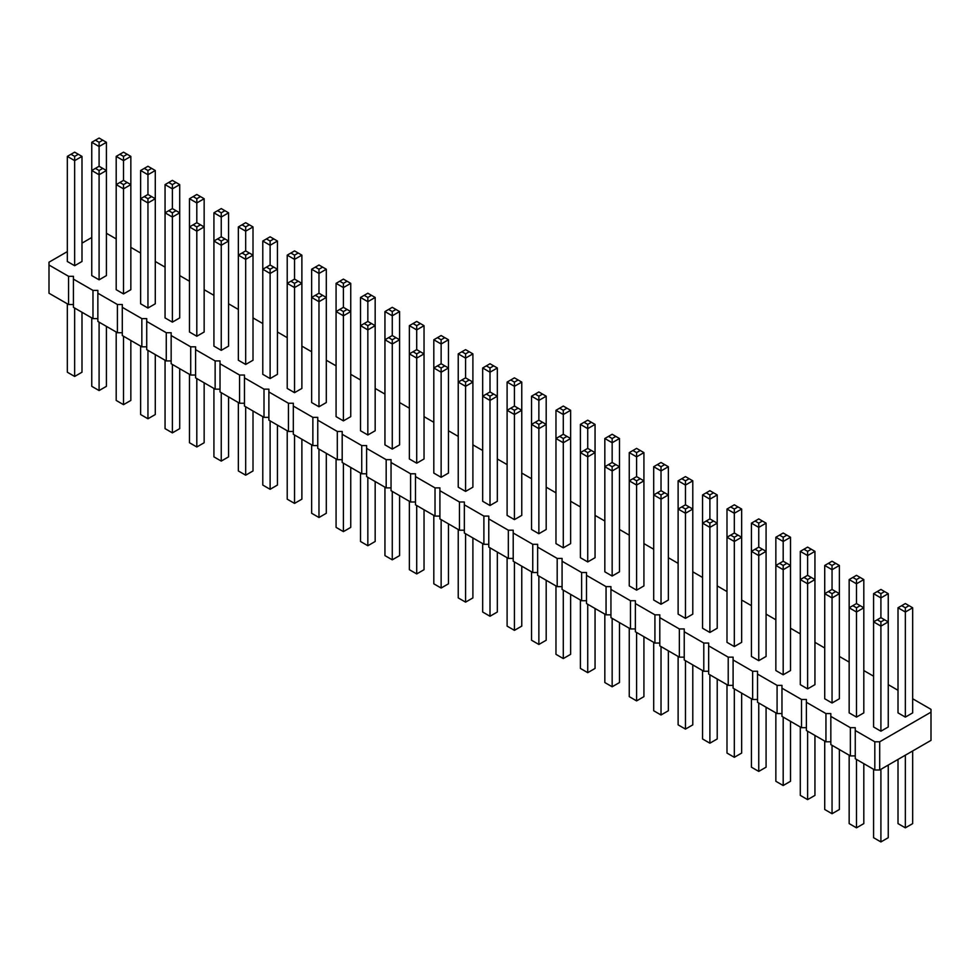 <?xml version="1.0" encoding="UTF-8"?>
<svg xmlns="http://www.w3.org/2000/svg" width="980" height="980" viewBox="0 0 980 980"><rect width="100%" height="100%" fill="white"/><g stroke="black" fill="none" stroke-linecap="round" stroke-linejoin="round"><path stroke-width="1.47" d="M67.326 251.615L49 262.187L49 265.017L68.551 276.299L73.427 276.299L73.427 279.116L92.978 290.399L97.865 290.399L97.865 293.228L117.404 304.511L122.292 304.511L122.292 307.328L141.843 318.61L146.731 318.61L146.731 321.44L166.269 332.722L171.157 332.722L171.157 335.54L190.708 346.822L195.596 346.822L195.596 349.652L215.135 360.934L220.022 360.934L220.022 363.752L239.573 375.034L244.461 375.034L244.461 377.863L264 389.146L268.888 389.146L268.888 391.963L288.439 403.246L293.326 403.246L293.326 406.075L312.865 417.358L317.753 417.358L317.753 420.175L337.304 431.457L342.192 431.457L342.192 434.287L361.73 445.569L366.618 445.569L366.618 448.387L386.169 459.669L391.045 459.669L391.045 462.499L410.596 473.781L415.483 473.781L415.483 476.599L435.022 487.881L439.91 487.881L439.91 490.711L459.461 501.993L464.349 501.993L464.349 504.81L483.887 516.093L488.775 516.093L488.775 518.922L508.326 530.205L513.214 530.205L513.214 533.022L532.753 544.304L537.64 544.304L537.64 547.134L557.191 558.416L562.079 558.416L562.079 561.234L581.618 572.516L586.505 572.516L586.505 575.346L606.057 586.628L610.944 586.628L610.944 589.446L630.483 600.728L635.371 600.728L635.371 603.545L654.922 614.84L659.797 614.84L659.797 617.657L679.348 628.939L684.236 628.939L684.236 631.757L703.787 643.052L708.663 643.052L708.663 645.869L728.214 657.151L733.101 657.151L733.101 659.969L752.64 671.263L757.528 671.263L757.528 674.081L777.079 685.363L781.967 685.363L781.967 688.181L801.505 699.475L806.393 699.475L806.393 702.293L825.944 713.575L830.832 713.575L830.832 716.392L850.37 727.687L855.258 727.687L855.258 758.716L874.809 769.998L879.697 769.998L931 740.378L931 709.348L912.674 698.764M879.697 769.998L879.697 741.787L931 712.166M49 265.017L49 293.228L68.551 304.511L73.427 304.511M73.427 279.116L73.427 307.328L92.978 318.61L97.865 318.61M97.865 293.228L97.865 321.44L117.404 332.722L122.292 332.722M122.292 307.328L122.292 335.54L141.843 346.822L146.731 346.822M146.731 321.44L146.731 349.652L166.269 360.934L171.157 360.934M171.157 335.54L171.157 363.752L190.708 375.034L195.596 375.034M195.596 349.652L195.596 377.863L215.135 389.146L220.022 389.146M220.022 363.752L220.022 391.963L239.573 403.246L244.461 403.246M244.461 377.863L244.461 406.075L264 417.358L268.888 417.358M268.888 391.963L268.888 420.175L288.439 431.457L293.326 431.457M293.326 406.075L293.326 434.287L312.865 445.569L317.753 445.569M317.753 420.175L317.753 448.387L337.304 459.669L342.192 459.669M342.192 434.287L342.192 462.499L361.73 473.781L366.618 473.781M366.618 448.387L366.618 476.599L386.169 487.881L391.045 487.881M391.045 462.499L391.045 490.711L410.596 501.993L415.483 501.993M415.483 476.599L415.483 504.81L435.022 516.093L439.91 516.093M439.91 490.711L439.91 518.922L459.461 530.205L464.349 530.205M464.349 504.81L464.349 533.022L483.887 544.304L488.775 544.304M488.775 518.922L488.775 547.134L508.326 558.416L513.214 558.416M513.214 533.022L513.214 561.234L532.753 572.516L537.64 572.516M537.64 547.134L537.64 575.346L557.191 586.628L562.079 586.628M562.079 561.234L562.079 589.446L581.618 600.728L586.505 600.728M586.505 575.346L586.505 603.558L606.057 614.84L610.944 614.84M610.944 589.446L610.944 617.657L630.483 628.939L635.371 628.939M635.371 603.545L635.371 631.769L654.922 643.052L659.797 643.052M659.797 617.657L659.797 645.869L679.348 657.151L684.236 657.151M684.236 631.757L684.236 659.969L703.787 671.263L708.663 671.263M708.663 645.869L708.663 674.081L728.214 685.363L733.101 685.363M733.101 659.969L733.101 688.181L752.64 699.475L757.528 699.475M757.528 674.081L757.528 702.293L777.079 713.575L781.967 713.575M781.967 688.181L781.967 716.392L801.505 727.687L806.393 727.687M806.393 702.293L806.393 730.504L825.944 741.787L830.832 741.787M830.832 716.392L830.832 744.604L850.37 755.899L855.258 755.899M898.011 690.3L888.248 684.665M873.584 676.2L863.809 670.553M849.158 662.088L839.382 656.453M824.719 647.988L814.944 642.341M800.293 633.876L790.517 628.241M775.854 619.777L766.078 614.129M751.427 605.665L741.652 600.029M726.989 591.565L717.213 585.918M702.562 577.453L692.787 571.818M678.123 563.353L668.36 557.706M653.697 549.241L643.921 543.606M629.258 535.141L619.495 529.494M604.832 521.029L595.056 515.394M580.405 506.93L570.63 501.282M555.966 492.818L546.191 487.183M531.54 478.718L521.764 473.071M507.101 464.606L497.326 458.971M482.675 450.506L472.899 444.859M458.236 436.394L448.46 430.759M433.809 422.294L424.034 416.647M409.371 408.182L399.595 402.547M384.944 394.083L375.168 388.435M360.505 379.971L350.742 374.336M336.079 365.871L326.303 360.224M311.64 351.759L301.877 346.124M287.214 337.659L277.438 332.012M262.787 323.547L253.012 317.912M238.348 309.447L228.573 303.8M213.922 295.335L204.146 289.7M189.483 281.236L179.708 275.588M165.057 267.124L155.281 261.489M140.618 253.024L130.842 247.377M116.191 238.912L106.416 233.277M91.753 237.503L81.989 243.15M855.258 730.504L874.809 741.787L879.697 741.787M465.574 491.409L465.574 386.316L458.236 382.09L458.236 487.183L465.574 491.409L472.899 487.183L472.899 382.09L465.574 386.316L465.574 382.09L469.236 379.971L472.899 382.09L472.899 353.878L465.574 358.104L465.574 353.878L461.899 351.759L458.236 353.878L465.574 358.104L465.574 377.863L469.236 379.971M433.809 339.766L437.472 337.659L441.135 339.766L441.135 344.005L448.46 339.766L448.46 367.978L441.135 363.752L441.135 344.005L433.809 339.766L433.809 473.071L441.135 477.309L448.46 473.071L448.46 367.978L441.135 372.216L441.135 367.978L437.472 365.871L433.809 367.978L441.135 372.216L441.135 477.309M409.371 325.666L413.033 323.547L416.708 325.666L416.708 329.893L424.034 325.666L424.034 353.878L416.708 349.652L416.708 329.893L409.371 325.666L409.371 458.971L416.708 463.197L424.034 458.971L424.034 353.878L416.708 358.104L416.708 353.878L413.033 351.759L409.371 353.878L416.708 358.104L416.708 463.197M360.505 297.454L364.18 295.335L367.843 297.454L367.843 301.681L375.168 297.454L375.168 325.666L367.843 321.44L367.843 301.681L360.505 297.454L360.505 430.759L367.843 434.985L375.168 430.759L375.168 325.666L367.843 329.893L367.843 325.666L364.18 323.547L360.505 325.666L367.843 329.893L367.843 434.985M392.27 449.097L392.27 344.005L384.944 339.766L384.944 444.859L392.27 449.097L399.595 444.859L399.595 339.766L392.27 344.005L392.27 339.766L395.932 337.659L399.595 339.766L399.595 311.567L392.27 315.793L392.27 311.567L388.607 309.447L384.944 311.567L392.27 315.793L392.27 335.54L395.932 337.659M245.674 364.462L253.012 360.224L253.012 255.143L245.674 259.369L245.674 255.143L242.011 253.024L238.348 255.143L245.674 259.369L245.674 364.462L238.348 360.224L238.348 226.931L245.674 231.157L245.674 226.931L242.011 224.812L238.348 226.931M213.922 212.819L213.922 346.124L221.247 350.35L228.573 346.124L228.573 212.819L221.247 217.058L221.247 212.819L217.585 210.7L213.922 212.819L221.247 217.058L221.247 236.805L224.91 238.912L221.247 241.031L221.247 350.35M287.214 255.143L287.214 388.435L294.539 392.674L301.877 388.435L301.877 255.143L294.539 259.369L294.539 255.143L290.876 253.024L287.214 255.143L294.539 259.369L294.539 279.116L298.202 281.236L294.539 283.355L294.539 392.674M262.787 241.031L262.787 374.336L270.113 378.562L277.438 374.336L277.438 241.031L270.113 245.27L270.113 241.031L266.45 238.912L262.787 241.031L270.113 245.27L270.113 265.017L273.775 267.124L270.113 269.243L270.113 378.562M343.404 420.886L343.404 315.793L350.742 311.567L343.404 307.328L343.404 287.581L336.079 283.355L336.079 416.647L343.404 420.886L350.742 416.647L350.742 283.355L343.404 287.581L343.404 283.355L347.067 281.236L350.742 283.355M318.978 406.774L318.978 301.681L326.303 297.454L318.978 293.228L318.978 273.469L311.64 269.243L311.64 402.547L318.978 406.774L326.303 402.547L326.303 269.243L318.978 273.469L318.978 269.243L322.641 267.124L326.303 269.243M196.809 336.25L196.809 231.157L189.483 226.931L189.483 332.012L196.809 336.25L204.146 332.012L204.146 226.931L196.809 231.157L196.809 226.931L200.484 224.812L204.146 226.931L204.146 198.72L196.809 202.946L196.809 198.72L193.146 196.6L189.483 198.72L196.809 202.946L196.809 222.693L200.484 224.812M629.258 452.613L632.933 450.506L636.596 452.613L636.596 456.852L643.921 452.613L643.921 480.825L636.596 476.599L636.596 456.852L629.258 452.613L629.258 585.918L636.596 590.156L643.921 585.918L643.921 480.825L636.596 485.063L636.596 480.825L632.933 478.718L629.258 480.825L636.596 485.063L636.596 590.156M604.832 438.513L608.494 436.394L612.157 438.513L612.157 442.74L619.495 438.513L619.495 466.725L612.157 462.487L612.157 442.74L604.832 438.513L604.832 571.818L612.157 576.044L619.495 571.818L619.495 466.725L612.157 470.951L612.157 466.725L608.494 464.606L604.832 466.725L612.157 470.951L612.157 576.044M587.731 561.944L595.056 557.706L595.056 452.613L587.731 456.852L587.731 452.613L584.068 450.506L580.405 452.613L587.731 456.852L587.731 561.944L580.405 557.706L580.405 424.401L587.731 428.64L587.731 424.401L591.393 422.294L595.056 424.401L587.731 428.64L587.731 448.387L584.068 450.506M490 505.521L497.326 501.282L497.326 367.978L490 372.216L490 367.978L486.337 365.871L482.675 367.978L490 372.216L490 391.963L486.337 394.083L490 396.19L490 505.521L482.675 501.282L482.675 367.978M507.101 382.09L510.764 379.971L514.427 382.09L514.427 386.316L521.764 382.09L521.764 410.302L514.427 406.063L514.427 386.316L507.101 382.09L507.101 515.394L514.427 519.62L521.764 515.394L521.764 410.302L514.427 414.528L514.427 410.302L510.764 408.182L507.101 410.302L514.427 414.528L514.427 519.62M563.292 547.832L563.292 442.74L555.966 438.513L555.966 543.606L563.292 547.832L570.63 543.606L570.63 438.513L563.292 442.74L563.292 438.513L566.967 436.394L570.63 438.513L570.63 410.302L563.292 414.528L563.292 410.302L559.629 408.182L555.966 410.302L563.292 414.528L563.292 434.275L566.967 436.394M538.865 533.733L546.191 529.494L546.191 424.401L538.865 428.64L538.865 424.401L535.202 422.294L531.54 424.401L538.865 428.64L538.865 533.733L531.54 529.494L531.54 396.19L538.865 400.428L538.865 396.19L535.202 394.083L531.54 396.19M678.123 480.825L681.798 478.718L685.461 480.825L685.461 485.063L692.787 480.825L692.787 509.037L685.461 504.81L685.461 485.063L678.123 480.825L678.123 614.129L685.461 618.368L692.787 614.129L692.787 509.037L685.461 513.275L685.461 509.037L681.798 506.93L678.123 509.037L685.461 513.275L685.461 618.368M653.697 466.725L653.697 600.029L661.022 604.256L668.36 600.029L668.36 466.725L661.022 470.951L661.022 466.725L657.36 464.606L653.697 466.725L661.022 470.951L661.022 490.698L664.685 492.818L661.022 494.937L661.022 604.256M751.427 523.149L751.427 656.453L758.753 660.679L766.078 656.453L766.078 523.149L758.753 527.375L758.753 523.149L755.09 521.029L751.427 523.149L758.753 527.375L758.753 547.122L762.416 549.241L758.753 551.36L758.753 660.679M726.989 509.037L730.651 506.93L734.326 509.037L734.326 513.275L741.652 509.037L741.652 537.248L734.326 533.022L734.326 513.275L726.989 509.037L726.989 642.341L734.326 646.58L741.652 642.341L741.652 537.248L734.326 541.487L734.326 537.248L730.651 535.141L726.989 537.248L734.326 541.487L734.326 646.58M709.888 632.467L717.213 628.241L717.213 494.937L709.888 499.163L709.888 494.937L706.225 492.818L702.562 494.937L709.888 499.163L709.888 518.91L713.55 521.029L709.888 523.149L709.888 632.467L702.562 628.241L702.562 494.937M123.517 293.927L130.842 289.7L130.842 184.607L123.517 188.846L123.517 184.607L119.854 182.488L116.191 184.607L123.517 188.846L123.517 293.927L116.191 289.7L116.191 156.396L123.517 160.634L123.517 156.396L119.854 154.276L116.191 156.396M147.956 308.039L147.956 202.946L140.618 198.72L140.618 303.8L147.956 308.039L155.281 303.8L155.281 198.72L147.956 202.946L147.956 198.72L151.618 196.6L155.281 198.72L155.281 170.508L147.956 174.734L147.956 170.508L144.281 168.389L140.618 170.508L147.956 174.734L147.956 194.481L151.618 196.6M172.382 322.138L179.708 317.912L179.708 212.819L172.382 217.058L172.382 212.819L168.719 210.7L165.057 212.819L172.382 217.058L172.382 322.138L165.057 317.912L165.057 184.607L172.382 188.846L172.382 184.607L168.719 182.488L165.057 184.607M856.483 717.103L863.809 712.877L863.809 607.784L856.483 612.01L856.483 607.784L852.821 605.665L849.158 607.784L856.483 612.01L856.483 717.103L849.158 712.877L849.158 579.572L856.483 583.798L856.483 579.572L852.821 577.453L849.158 579.572M839.382 565.46L835.72 563.353L832.045 565.46L832.045 569.699L839.382 565.46L839.382 593.672L832.045 589.446L832.045 569.699L824.719 565.46L824.719 698.764L832.045 703.003L839.382 698.764L839.382 593.672L832.045 597.91L832.045 593.672L828.382 591.565L824.719 593.672L832.045 597.91L832.045 703.003M807.618 688.891L814.944 684.665L814.944 579.572L807.618 583.798L807.618 579.572L803.955 577.453L800.293 579.572L807.618 583.798L807.618 688.891L800.293 684.665L800.293 551.36L807.618 555.587L807.618 551.36L811.281 549.241L814.944 551.36L807.618 555.587L807.618 575.334L803.955 577.453M783.192 674.791L783.192 569.699L790.517 565.46L783.192 561.234L783.192 541.487L775.854 537.248L775.854 670.553L783.192 674.791L790.517 670.553L790.517 537.248L783.192 541.487L783.192 537.248L786.854 535.141L790.517 537.248M91.753 142.296L95.415 140.177L99.09 142.296L99.09 146.522L106.416 142.296L106.416 170.508L99.09 166.269L99.09 146.522L91.753 142.296L91.753 275.588L99.09 279.827L106.416 275.588L106.416 170.508L99.09 174.734L99.09 170.508L95.415 168.389L91.753 170.508L99.09 174.734L99.09 279.827M67.326 156.396L67.326 261.489L74.651 265.715L81.989 261.489L81.989 156.396L74.651 160.634L74.651 156.396L70.989 154.276L67.326 156.396L74.651 160.634L74.651 265.715M880.91 731.202L880.91 626.122L888.248 621.884L880.91 617.657L880.91 597.91L873.584 593.672L873.584 726.976L880.91 731.202L888.248 726.976L888.248 593.672L880.91 597.91L880.91 593.672L884.585 591.565L888.248 593.672M905.348 717.103L912.674 712.877L912.674 607.784L905.348 612.01L905.348 607.784L901.686 605.665L898.011 607.784L905.348 612.01L905.348 717.103L898.011 712.877L898.011 607.784M874.809 769.998L874.809 741.787M850.37 755.899L850.37 727.687M825.944 741.787L825.944 713.575M801.505 727.687L801.505 699.475M777.079 713.575L777.079 685.363M752.64 699.475L752.64 671.263M728.214 685.363L728.214 657.151M703.787 671.263L703.787 643.052M679.348 657.151L679.348 628.939M654.922 643.052L654.922 614.84M630.483 628.939L630.483 600.728M606.057 614.84L606.057 586.628M581.618 600.728L581.618 572.516M557.191 586.628L557.191 558.416M532.753 572.516L532.753 544.304M508.326 558.416L508.326 530.205M483.887 544.304L483.887 516.093M459.461 530.205L459.461 501.993M435.022 516.093L435.022 487.881M410.596 501.993L410.596 473.781M386.169 487.881L386.169 459.669M361.73 473.781L361.73 445.569M337.304 459.669L337.304 431.457M312.865 445.569L312.865 417.358M288.439 431.457L288.439 403.246M264 417.358L264 389.146M239.573 403.246L239.573 375.034M215.135 389.146L215.135 360.934M190.708 375.034L190.708 346.822M166.269 360.934L166.269 332.722M141.843 346.822L141.843 318.61M117.404 332.722L117.404 304.511M92.978 318.61L92.978 290.399M68.551 304.511L68.551 276.299M472.899 537.959L472.899 597.91L465.574 602.137L465.574 533.733M465.574 602.137L458.236 597.91L458.236 529.494M448.46 523.859L448.46 583.811L441.135 588.037L433.809 583.811L433.809 515.394M441.135 588.037L441.135 519.62M424.034 509.747L424.034 569.699L416.708 573.925L409.371 569.699L409.371 501.282M416.708 573.925L416.708 505.521M375.168 481.535L375.168 541.487L367.843 545.725L360.505 541.487L360.505 473.071M367.843 545.725L367.843 477.309M399.595 495.647L399.595 555.599L392.27 559.825L392.27 491.409M392.27 559.825L384.944 555.599L384.944 487.183M253.012 411.012L253.012 470.964L245.674 475.19L238.348 470.964L238.348 402.547M245.674 475.19L245.674 406.774M228.573 396.9L228.573 456.852L221.247 461.09L213.922 456.852L213.922 388.435M221.247 461.09L221.247 392.674M301.877 439.224L301.877 499.175L294.539 503.402L287.214 499.175L287.214 430.759M294.539 503.402L294.539 434.985M277.438 425.112L277.438 485.063L270.113 489.302L262.787 485.063L262.787 416.647M270.113 489.302L270.113 420.886M350.742 467.435L350.742 527.387L343.404 531.613L336.079 527.387L336.079 458.971M343.404 531.613L343.404 463.197M326.303 453.324L326.303 513.275L318.978 517.514L311.64 513.275L311.64 444.859M318.978 517.514L318.978 449.097M204.146 382.8L204.146 442.752L196.809 446.978L196.809 378.562M196.809 446.978L189.483 442.752L189.483 374.336M643.921 636.706L643.921 696.645L636.596 700.884L629.258 696.645L629.258 628.241M636.596 700.884L636.596 632.467M619.495 622.594L619.495 682.545L612.157 686.772L604.832 682.545L604.832 614.129M612.157 686.772L612.157 618.368M595.056 608.494L595.056 668.433L587.731 672.672L580.405 668.433L580.405 600.029M587.731 672.672L587.731 604.256M497.326 552.071L497.326 612.022L490 616.249L482.675 612.022L482.675 543.606M490 616.249L490 547.832M521.764 566.171L521.764 626.122L514.427 630.348L507.101 626.122L507.101 557.706M514.427 630.348L514.427 561.944M570.63 594.382L570.63 654.334L563.292 658.56L563.292 590.156M563.292 658.56L555.966 654.334L555.966 585.918M546.191 580.283L546.191 640.234L538.865 644.46L531.54 640.234L531.54 571.818M538.865 644.46L538.865 576.044M692.787 664.918L692.787 724.857L685.461 729.096L678.123 724.857L678.123 656.453M685.461 729.096L685.461 660.679M668.36 650.806L668.36 710.757L661.022 714.984L653.697 710.757L653.697 642.341M661.022 714.984L661.022 646.58M766.078 707.229L766.078 767.181L758.753 771.407L751.427 767.181L751.427 698.764M758.753 771.407L758.753 703.003M741.652 693.117L741.652 753.069L734.326 757.307L726.989 753.069L726.989 684.665M734.326 757.307L734.326 688.891M717.213 679.018L717.213 738.969L709.888 743.195L709.888 674.791M709.888 743.195L702.562 738.969L702.562 670.553M130.842 340.477L130.842 400.428L123.517 404.666L116.191 400.428L116.191 332.012M123.517 404.666L123.517 336.25M155.281 354.589L155.281 414.54L147.956 418.766L147.956 350.35M147.956 418.766L140.618 414.54L140.618 346.124M179.708 368.688L179.708 428.64L172.382 432.878L165.057 428.64L165.057 360.224M172.382 432.878L172.382 364.462M863.809 763.653L863.809 823.604L856.483 827.831L849.158 823.604L849.158 755.188M856.483 827.831L856.483 759.427M839.382 749.541L839.382 809.492L832.045 813.731L824.719 809.492L824.719 741.088M832.045 813.731L832.045 745.314M814.944 735.441L814.944 795.393L807.618 799.619L800.293 795.393L800.293 726.976M807.618 799.619L807.618 731.215M790.517 721.329L790.517 781.281L783.192 785.519L783.192 717.103M783.192 785.519L775.854 781.281L775.854 712.877M106.416 326.377L106.416 386.328L99.09 390.555L91.753 386.328L91.753 317.912M99.09 390.555L99.09 322.138M81.989 312.265L81.989 372.216L74.651 376.455L67.326 372.216L67.326 303.8M74.651 376.455L74.651 308.039M888.248 765.062L888.248 837.704L880.91 841.942L873.584 837.704L873.584 769.3M880.91 841.942L880.91 769.3M912.674 750.962L912.674 823.604L905.348 827.831L898.011 823.604L898.011 759.427M905.348 827.831L905.348 755.188M465.574 377.863L458.236 382.09L458.236 353.878M242.011 253.024L245.674 250.905L245.674 231.157L253.012 226.931L249.349 224.812L245.674 226.931M245.674 250.905L253.012 255.143L253.012 226.931M392.27 335.54L384.944 339.766L384.944 311.567M221.247 236.805L213.922 241.031L221.247 245.27L228.573 241.031L224.91 238.912M294.539 279.116L287.214 283.355L294.539 287.581L301.877 283.355L298.202 281.236M270.113 265.017L262.787 269.243L270.113 273.469L277.438 269.243L273.775 267.124M336.079 311.567L343.404 315.793L343.404 311.567L339.741 309.447L336.079 311.567M311.64 297.454L318.978 301.681L318.978 297.454L315.315 295.335L311.64 297.454M486.337 394.083L482.675 396.19L490 400.428L497.326 396.19L493.663 394.083L490 396.19M587.731 448.387L595.056 452.613L595.056 424.401M563.292 434.275L555.966 438.513L555.966 410.302M535.202 422.294L538.865 420.175L538.865 400.428L546.191 396.19L542.528 394.083L538.865 396.19M538.865 420.175L546.191 424.401L546.191 396.19M661.022 490.698L653.697 494.937L661.022 499.163L668.36 494.937L664.685 492.818M758.753 547.122L751.427 551.36L758.753 555.587L766.078 551.36L762.416 549.241M713.55 521.029L717.213 523.149L709.888 527.375L702.562 523.149L706.225 521.029L709.888 523.149M168.719 210.7L172.382 208.593L172.382 188.846L179.708 184.607L176.045 182.488L172.382 184.607M172.382 208.593L179.708 212.819L179.708 184.607M147.956 194.481L140.618 198.72L140.618 170.508M196.809 222.693L189.483 226.931L189.483 198.72M852.821 605.665L856.483 603.545L856.483 583.798L863.809 579.572L860.146 577.453L856.483 579.572M856.483 603.545L863.809 607.784L863.809 579.572M783.192 561.234L775.854 565.46L783.192 569.699L783.192 565.46L786.854 563.353M807.618 575.334L814.944 579.572L814.944 551.36M119.854 182.488L123.517 180.381L123.517 160.634L130.842 156.396L127.18 154.276L123.517 156.396M123.517 180.381L130.842 184.607L130.842 156.396M873.584 621.884L880.91 626.122L880.91 621.884L877.247 619.777L873.584 621.884M461.899 379.971L465.574 382.09M444.798 365.871L441.135 367.978M441.135 363.752L437.472 365.871M420.371 351.759L416.708 353.878M416.708 349.652L413.033 351.759M371.506 323.547L367.843 325.666M367.843 321.44L364.18 323.547M388.607 337.659L392.27 339.766M249.349 253.024L245.674 255.143M497.326 367.978L493.663 365.871L490 367.978M486.337 365.871L490 363.752L493.663 365.871M472.899 353.878L465.574 349.652L461.899 351.759M469.236 351.759L465.574 353.878M448.46 339.766L444.798 337.659L441.135 339.766M437.472 337.659L441.135 335.54L444.798 337.659M228.573 212.819L224.91 210.7L221.247 212.819M217.585 210.7L221.247 208.593L224.91 210.7M249.349 224.812L245.674 222.693L242.011 224.812M277.438 241.031L270.113 236.805L266.45 238.912M273.775 238.912L270.113 241.031M311.64 269.243L318.978 265.017L322.641 267.124M315.315 267.124L318.978 269.243M301.877 255.143L294.539 250.905L290.876 253.024M298.202 253.024L294.539 255.143M424.034 325.666L420.371 323.547L416.708 325.666M413.033 323.547L416.708 321.44L420.371 323.547M399.595 311.567L395.932 309.447L392.27 311.567M388.607 309.447L392.27 307.328L395.932 309.447M336.079 283.355L343.404 279.116L347.067 281.236M339.741 281.236L343.404 283.355M375.168 297.454L367.843 293.228L364.18 295.335M371.506 295.335L367.843 297.454M217.585 238.912L221.247 241.031M290.876 281.236L294.539 283.355M266.45 267.124L270.113 269.243M347.067 309.447L343.404 311.567M343.404 307.328L339.741 309.447M322.641 295.335L318.978 297.454M318.978 293.228L315.315 295.335M193.146 224.812L196.809 226.931M640.259 478.718L636.596 480.825M636.596 476.599L632.933 478.718M615.82 464.606L612.157 466.725M612.157 462.487L608.494 464.606M591.393 450.506L587.731 452.613M490 391.963L493.663 394.083M518.101 408.182L514.427 410.302M514.427 406.063L510.764 408.182M559.629 436.394L563.292 438.513M542.528 422.294L538.865 424.401M580.405 424.401L587.731 420.175L591.393 422.294M584.068 422.294L587.731 424.401M570.63 410.302L566.967 408.182L563.292 410.302M559.629 408.182L563.292 406.063L566.967 408.182M521.764 382.09L518.101 379.971L514.427 382.09M510.764 379.971L514.427 377.863L518.101 379.971M535.202 394.083L538.865 391.963L542.528 394.083M643.921 452.613L636.596 448.387L632.933 450.506M640.259 450.506L636.596 452.613M619.495 438.513L615.82 436.394L612.157 438.513M608.494 436.394L612.157 434.275L615.82 436.394M668.36 466.725L664.685 464.606L661.022 466.725M657.36 464.606L661.022 462.487L664.685 464.606M717.213 494.937L713.55 492.818L709.888 494.937M706.225 492.818L709.888 490.698L713.55 492.818M689.124 506.93L685.461 509.037M685.461 504.81L681.798 506.93M657.36 492.818L661.022 494.937M692.787 480.825L689.124 478.718L685.461 480.825M681.798 478.718L685.461 476.599L689.124 478.718M775.854 537.248L783.192 533.022L786.854 535.141M779.517 535.141L783.192 537.248M766.078 523.149L758.753 518.91L755.09 521.029M762.416 521.029L758.753 523.149M755.09 549.241L758.753 551.36M737.989 535.141L734.326 537.248M734.326 533.022L730.651 535.141M709.888 518.91L706.225 521.029M741.652 509.037L737.989 506.93L734.326 509.037M730.651 506.93L734.326 504.81L737.989 506.93M127.18 182.488L123.517 184.607M144.281 196.6L147.956 198.72M176.045 210.7L172.382 212.819M176.045 182.488L172.382 180.381L168.719 182.488M155.281 170.508L151.618 168.389L147.956 170.508M144.281 168.389L147.956 166.269L151.618 168.389M204.146 198.72L196.809 194.481L193.146 196.6M200.484 196.6L196.809 198.72M860.146 605.665L856.483 607.784M873.584 593.672L880.91 589.446L884.585 591.565M877.247 591.565L880.91 593.672M852.821 577.453L856.483 575.334L860.146 577.453M835.72 591.565L832.045 593.672M832.045 589.446L828.382 591.565M824.719 565.46L832.045 561.234L835.72 563.353M828.382 563.353L832.045 565.46M811.281 577.453L807.618 579.572M779.517 563.353L783.192 565.46M800.293 551.36L807.618 547.122L811.281 549.241M803.955 549.241L807.618 551.36M102.753 168.389L99.09 170.508M99.09 166.269L95.415 168.389M119.854 154.276L123.517 152.169L127.18 154.276M106.416 142.296L102.753 140.177L99.09 142.296M95.415 140.177L99.09 138.058L102.753 140.177M81.989 156.396L78.314 154.276L74.651 156.396M70.989 154.276L74.651 152.169L78.314 154.276M884.585 619.777L880.91 621.884M880.91 617.657L877.247 619.777M912.674 607.784L905.348 603.545L901.686 605.665M909.011 605.665L905.348 607.784"/></g></svg>
